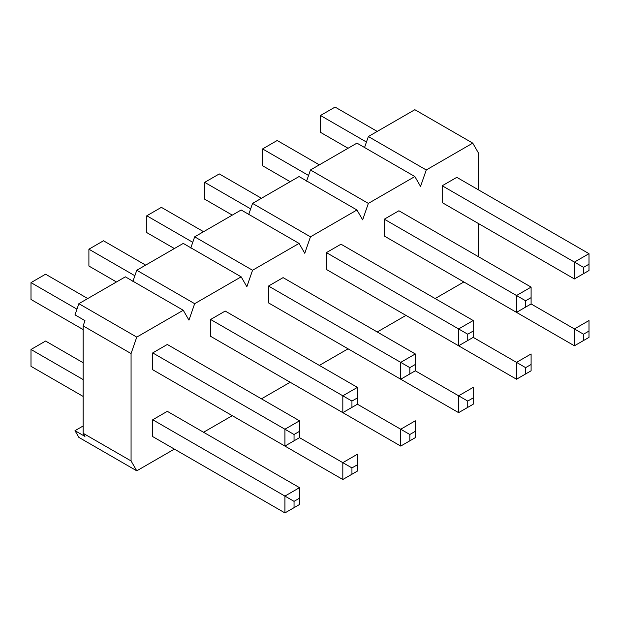 <?xml version="1.0" encoding="UTF-8"?>
<svg xmlns="http://www.w3.org/2000/svg" width="620" height="620" viewBox="0 0 620 620"><rect width="100%" height="100%" fill="white"/><g stroke="black" fill="none" stroke-linecap="round" stroke-linejoin="round"><path stroke-width="0.93" d="M335.071 107.074L377.239 131.417L335.071 107.074L320.486 115.491L320.486 132.339L348.068 148.265L320.486 132.339L320.486 115.491L366.451 142.034L320.486 115.491L335.071 107.074M456.793 177.343L589 253.673L456.793 177.343L442.207 185.767L574.414 262.097L442.207 185.767L456.793 177.343M583.529 267.36L583.529 273.676L589 270.522L589 264.205L583.529 267.36L589 264.205L589 253.673L574.414 262.097L589 253.673L589 270.522L574.414 278.946L574.414 262.097L583.529 267.36L574.414 262.097L574.414 278.946L442.207 202.616L574.414 278.946L583.529 273.676L583.529 267.36M589 270.522L574.414 278.946L589 270.522M531.1 287.099L398.9 210.769L531.1 287.099L516.514 295.523L384.307 219.193L516.514 295.523L531.1 287.099L531.1 297.631L525.636 300.785L525.636 307.101L531.1 303.947L574.414 328.949L531.1 303.947L531.1 287.099M583.529 334.219L583.529 340.535L589 337.373L589 331.057L583.529 334.219L589 331.057L589 320.532L574.414 328.949L589 320.532L589 337.373L574.414 345.797L574.414 328.949L583.529 334.219L574.414 328.949L574.414 345.797L442.207 269.467L574.414 345.797L583.529 340.535L583.529 334.219M589 337.373L574.414 345.797L589 337.373M277.179 140.5L319.346 164.843L277.179 140.5L262.586 148.924L262.586 165.765L290.168 181.691L262.586 165.765L262.586 148.924L308.558 175.46L262.586 148.924L277.179 140.5M384.307 236.042L516.514 312.372L516.514 295.523L525.636 300.785L531.1 297.631L531.1 303.947L516.514 312.372L384.307 236.042L384.307 219.193L398.9 210.769L384.307 219.193L384.307 236.042M525.636 300.785L516.514 295.523L516.514 312.372L525.636 307.101L525.636 300.785M531.1 303.947L516.514 312.372L531.1 303.947M473.207 320.532L341 244.203L473.207 320.524L458.614 328.949L326.415 252.619L458.614 328.949L473.207 320.524L473.207 331.057L467.736 334.211L467.736 340.527L473.207 337.373L516.514 362.375L473.207 337.373L473.207 320.524M525.636 367.644L525.636 373.961L531.1 370.799L531.1 364.483L525.636 367.644L531.1 364.483L531.1 353.958L516.514 362.375L531.1 353.958L531.1 370.799L516.514 379.223L516.514 362.375L525.636 367.644L516.514 362.375L516.514 379.223L384.307 302.893L516.514 379.223L525.636 373.961L525.636 367.644M531.1 370.799L516.514 379.223L531.1 370.799M219.279 173.925L261.446 198.268L219.279 173.925L204.693 182.35L204.693 199.19L232.275 215.117L204.693 199.19L204.693 182.35L250.658 208.886L204.693 182.35L219.279 173.925M326.415 269.467L458.614 345.797L458.614 328.949L467.736 334.211L473.207 331.057L473.207 337.373L458.614 345.797L326.415 269.467L326.415 252.619L341 244.203L326.415 252.619L326.415 269.467M467.736 334.211L458.614 328.949L458.614 345.797L467.736 340.527L467.736 334.211M473.207 337.373L458.614 345.797L473.207 337.373M415.307 353.958L283.1 277.628L415.307 353.95L400.721 362.375L268.514 286.045L400.721 362.375L415.307 353.95L415.307 364.483L409.836 367.637L409.836 373.961L415.307 370.799L458.614 395.8L415.307 370.799L415.307 353.95M467.736 401.07L467.736 407.387L473.207 404.225L473.207 397.908L467.736 401.07L473.207 397.908L473.207 387.384L458.614 395.8L473.207 387.384L473.207 404.225L458.614 412.649L458.614 395.8L467.736 401.07L458.614 395.8L458.614 412.649L326.415 336.319L458.614 412.649L467.736 407.387L467.736 401.07M473.207 404.225L458.614 412.649L473.207 404.225M161.386 207.351L203.554 231.694L161.386 207.351L146.793 215.776L146.793 232.616L174.375 248.542L146.793 232.616L146.793 215.776L192.766 242.312L146.793 215.776L161.386 207.351M268.514 302.893L400.721 379.223L400.721 362.375L409.836 367.637L415.307 364.483L415.307 370.799L400.721 379.223L268.514 302.893L268.514 286.045L283.1 277.628L268.514 286.045L268.514 302.893M409.836 367.637L400.721 362.375L400.721 379.223L409.836 373.961L409.836 367.637M415.307 370.799L400.721 379.223L415.307 370.799M357.415 387.384L225.207 311.054L357.415 387.384L342.821 395.8L210.614 319.478L342.821 395.8L357.415 387.384L357.415 397.908L351.943 401.07L351.943 407.387L357.415 404.225L400.721 429.234L357.415 404.225L357.415 387.384M409.836 434.496L409.836 440.812L415.307 437.65L415.307 431.334L409.836 434.496L415.307 431.334L415.307 420.81L400.721 429.234L415.307 420.81L415.307 437.65L400.721 446.075L400.721 429.234L409.836 434.496L400.721 429.234L400.721 446.075L268.514 369.745L400.721 446.075L409.836 440.812L409.836 434.496M415.307 437.65L400.721 446.075L415.307 437.65M103.486 240.777L145.654 265.12L103.486 240.777L88.9 249.201L88.9 266.042L116.475 281.968L88.9 266.042L88.9 249.201L134.866 275.737L88.9 249.201L103.486 240.777M210.614 336.319L342.821 412.649L342.821 395.8L351.943 401.07L357.415 397.908L357.415 404.225L342.821 412.649L210.614 336.319L210.614 319.478L225.207 311.054L210.614 319.478L210.614 336.319M351.943 401.07L342.821 395.8L342.821 412.649L351.943 407.387L351.943 401.07M357.415 404.225L342.821 412.649L357.415 404.225M299.514 420.81L167.307 344.48L299.514 420.81L284.929 429.226L152.722 352.904L284.929 429.226L299.514 420.81L299.514 431.334L294.043 434.496L294.043 440.812L299.514 437.65L342.821 462.66L299.514 437.65L299.514 420.81M351.943 467.922L351.943 474.238L357.415 471.076L357.415 464.76L351.943 467.922L357.415 464.76L357.415 454.235L342.821 462.66L357.415 454.235L357.415 471.076L342.821 479.5L342.821 462.66L351.943 467.922L342.821 462.66L342.821 479.5L210.614 403.171L342.821 479.5L351.943 474.238L351.943 467.922M357.415 471.076L342.821 479.5L357.415 471.076M45.586 274.203L87.753 298.553L45.586 274.203L31 282.627L31 299.468L83.15 329.584L31 299.468L31 282.627L76.965 309.163L31 282.627L45.586 274.203M152.722 369.745L284.929 446.075L284.929 429.226L294.043 434.496L299.514 431.334L299.514 437.65L284.929 446.075L152.722 369.745L152.722 352.904L167.307 344.48L152.722 352.904L152.722 369.745M294.043 434.496L284.929 429.226L284.929 446.075L294.043 440.812L294.043 434.496M299.514 437.65L284.929 446.075L299.514 437.65M45.586 341.054L83.15 362.747L45.586 341.054L31 349.478L31 366.327L83.15 396.436L31 366.327L31 349.478L83.15 379.587L31 349.478L45.586 341.054M167.307 411.331L299.514 487.661L167.307 411.331L152.722 419.756L284.929 496.085L152.722 419.756L167.307 411.331M294.043 501.348L294.043 507.664L299.514 504.51L299.514 498.186L294.043 501.348L299.514 498.186L299.514 487.661L284.929 496.085L299.514 487.661L299.514 504.51L284.929 512.926L284.929 496.085L294.043 501.348L284.929 496.085L284.929 512.926L152.722 436.604L284.929 512.926L294.043 507.664L294.043 501.348M299.514 504.51L284.929 512.926L299.514 504.51M183.264 310.263L136.764 337.11L131.068 353.563L131.068 460.947L136.764 470.82L174.375 449.105L136.764 470.82L131.068 460.947L131.068 353.563L83.15 325.895L84.971 320.633L83.15 325.895L83.15 433.287L83.15 325.895L131.068 353.563L136.764 337.11L78.864 303.684L125.364 276.838L183.264 310.263L188.96 320.129L183.264 310.263L125.364 276.838L78.864 303.684L74.989 314.867L78.864 303.684L136.764 337.11L183.264 310.263M203.554 432.256L232.275 415.679L203.554 432.256M261.446 398.831L290.168 382.253L261.446 398.831M319.346 365.405L348.068 348.82L319.346 365.405M377.247 331.979L405.961 315.394L377.247 331.979M435.139 298.553L463.861 281.968L435.139 298.553M478.446 256.703L478.446 223.541L478.446 256.703M478.446 189.852L478.446 153L472.75 143.127L426.25 169.973L420.554 186.426L414.85 176.553L368.35 203.399L362.654 219.852L356.957 209.986L310.457 236.832L304.761 253.278L299.057 243.412L252.557 270.258L246.861 286.704L241.165 276.838L194.665 303.684L188.96 320.129L194.665 303.684L136.764 270.258L183.264 243.412L241.165 276.838L246.861 286.704L252.557 270.258L194.665 236.832L241.165 209.986L299.057 243.412L304.761 253.278L310.457 236.832L252.557 203.399L299.057 176.553L356.957 209.986L362.654 219.852L368.35 203.399L310.457 169.973L356.957 143.127L414.85 176.553L420.554 186.426L426.25 169.973L368.35 136.547L414.85 109.701L472.75 143.127L478.446 153L478.446 189.852M442.207 202.616L442.207 185.767L442.207 202.616M152.722 436.604L152.722 419.756L152.722 436.604M84.971 436.441L83.15 433.287L131.068 460.947L83.15 433.287L84.971 436.441L74.989 430.675L83.15 425.971L74.989 430.675L78.864 437.387L74.989 430.675L84.971 436.441M364.475 147.738L368.35 136.547L364.475 147.738M306.582 181.164L310.457 169.973L306.582 181.164M248.682 214.59L252.557 203.399L248.682 214.59M190.79 248.016L194.665 236.832L190.79 248.016M132.889 281.441L136.764 270.258L132.889 281.441M74.989 314.867L84.971 320.633L74.989 314.867M78.864 437.387L136.764 470.82L78.864 437.387M183.264 243.412L136.764 270.258L194.665 303.684L241.165 276.838L183.264 243.412M241.165 209.986L194.665 236.832L252.557 270.258L299.057 243.412L241.165 209.986M299.057 176.553L252.557 203.399L310.457 236.832L356.957 209.986L299.057 176.553M356.957 143.127L310.457 169.973L368.35 203.399L414.85 176.553L356.957 143.127M414.85 109.701L368.35 136.547L426.25 169.973L472.75 143.127L414.85 109.701"/></g></svg>
